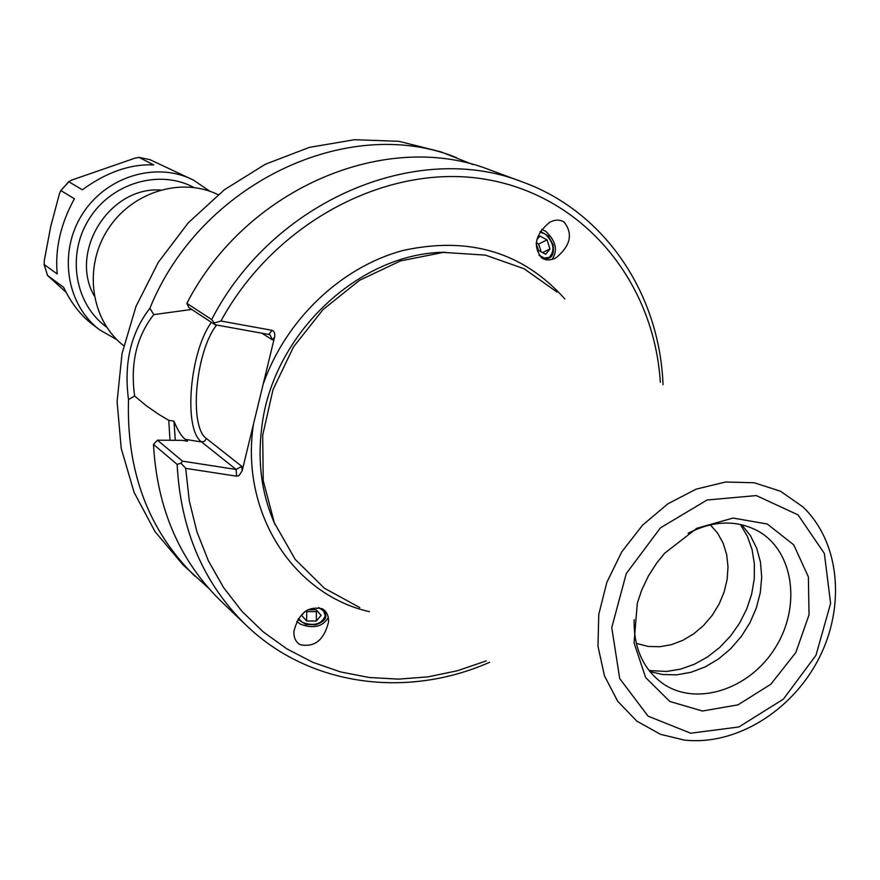 <?xml version="1.0" encoding="UTF-8"?>
<svg xmlns="http://www.w3.org/2000/svg" width="880" height="880" viewBox="0 0 880 880"><rect width="100%" height="100%" fill="white"/><g stroke="black" fill="none" stroke-linecap="round" stroke-linejoin="round"><path stroke-width="1.32" d="M539.957 232.078L545.248 234.058C553.894 242.715 555.247 250.481 549.307 257.356L544.368 258.06L538.989 255.255M298.419 618.574L302.522 622.457C314.094 626.439 321.662 624.25 325.237 615.89L323.708 611.149L318.824 607.541M541.761 257.95C532.642 246.4 535.216 234.564 549.472 222.42C554.994 219.472 559.889 219.373 564.146 222.123C573.199 233.882 570.526 245.751 556.138 257.73C550.748 260.546 545.952 260.612 541.761 257.95M541.75 229.361L545.842 231.385C555.885 240.977 557.997 250.305 552.178 259.358M296.769 621.368L300.377 624.162C313.401 628.991 322.707 626.802 328.306 617.595M322.465 608.85C326.7 611.446 328.735 615.791 328.57 621.863C324.104 640.057 314.611 647.658 300.08 644.677C295.735 642.048 293.678 637.615 293.909 631.356C298.573 613.217 308.088 605.715 322.465 608.85M123.717 345.719C91.102 320.485 83.237 268.411 107.239 230.417C130.867 192.181 181.115 176.418 218.097 194.667M242.143 470.866L241.758 466.367L236.093 469.458L182.512 461.153L180.917 463.21L185.713 468.358L236.665 476.19L239.03 475.618L242.143 470.866L253.44 424.292C239.998 512.919 293.403 594.737 369.479 611.666M261.899 333.212L272.437 339.867L270.16 334.994L268.796 334.455L215.072 324.742L188.87 307.582L186.857 303.369C246.51 187.385 387.398 128.986 490.622 170.203L522.874 182.116C417.549 139.997 273.086 200.255 211.673 319.539L186.857 303.369M564.872 298.947C522.995 252.098 468.941 235.961 402.71 250.547C341.044 267.146 285.714 319.759 263.164 384.197L274.736 336.424L274.758 333.773L273.636 331.232L272.019 330.308L220.924 321.024L214.368 322.982L215.072 324.742M182.512 461.153L157.476 440.187L182.149 440.341L187.495 441.199L185.229 439.351C181.324 436.183 177.573 430.122 173.965 421.157L168.74 420.31L158.862 414.425L146.465 405.889L134.64 396.033C130.152 363.726 136.521 336.589 153.747 314.622L191.708 309.441M208.472 588.06L183.106 564.927L155.056 531.663L134.101 492.36L121.22 448.426L117.095 401.544L122.034 353.584L135.949 306.526L158.312 262.328L188.232 222.849L224.433 189.706L265.364 164.241L309.309 147.4L354.442 139.711L398.959 141.317L441.144 151.932L473.055 164.593M194.755 576.059C148.434 530.398 126.357 471.559 128.513 399.553L134.64 396.033M153.747 314.622L149.897 308.275C130.812 332.915 123.684 363.341 128.513 399.553M149.897 308.275C200.442 183.084 348.392 113.883 456.258 157.52M168.74 420.31L170.027 440.264M157.476 440.187L153.494 444.4L177.144 464.398C180.587 530.079 203.555 583.66 246.059 625.141C309.331 686.323 406.934 698.841 489.588 662.288M153.494 444.4C157.003 508.409 179.575 560.736 221.221 601.381L246.059 625.141M486.288 660.891L457.534 670.714L428.12 676.841L398.497 679.129L369.116 677.49L340.428 671.891L312.895 662.343L286.99 648.945L263.175 631.829L241.868 611.226L223.476 587.433L208.384 560.802L196.9 531.751L189.277 500.753L185.713 468.358M177.144 464.398L180.917 463.21M220.924 321.024C275.759 220.649 389.829 162.107 487.201 179.597C584.848 196.757 654.159 282.755 660.33 382.338M663.025 384.692C659.637 294.382 605.594 212.157 522.874 182.116M214.368 322.982L211.673 319.539M263.164 384.197L253.44 424.292M556.963 292.039L524.007 268.697L485.386 255.123L443.366 252.395L400.488 260.909L359.48 280.346L323.026 309.595L293.557 346.83L273.009 389.642L262.702 435.226L263.219 480.601L274.362 522.874L295.24 559.449L324.368 588.203L359.81 607.596M649.044 670.527L666.468 671.462L680.504 669.163L694.342 664.268L707.553 656.953L719.741 647.427L730.543 636.009L739.64 623.04L746.757 608.905L751.674 594.033L754.248 578.864L754.38 563.871L752.059 549.505L747.329 536.206L740.344 524.403M636.273 643.368L648.241 646.448L659.747 646.745L671.451 644.666L682.924 640.288L693.781 633.787L703.637 625.394L712.173 615.384L719.081 604.131L724.13 592.009L727.144 579.436L728.013 566.841L726.693 554.675L723.217 543.356L717.706 533.291L710.336 524.832M741.642 524.689L750.288 535.436L756.624 548.064L760.474 562.144L761.706 577.181L760.298 592.658L756.305 608.047L749.881 622.864L741.235 636.581L730.653 648.769L718.487 658.999L705.144 666.919L691.075 672.276L676.731 674.839L662.618 674.531L649.869 671.561M637.318 603.196L641.762 589.93L648.439 575.916L656.865 562.804L664.708 553.19L696.839 528.275L733.095 518.056L767.272 524.018L793.749 544.863L808.379 576.906L809.039 614.823L795.806 652.564L770.825 684.244L738.001 704.847L702.438 711.018L669.834 701.481L645.623 677.523L634.051 642.84L637.318 603.196M634.139 619.674C633.578 647.592 642.95 668.767 662.277 683.166C695.794 707.091 749.496 689.7 775.258 647.801C801.625 606.276 793.705 550.385 757.504 530.75C736.087 519.695 712.954 520.553 688.105 533.302M173.965 421.157L175.307 440.297M536.822 239.767L539.869 236.016L547.063 239.833L549.967 248.93L545.688 254.254L538.472 250.459L536.217 243.386M549.967 248.93L542.564 252.604M541.167 251.878L538.67 244.046L536.283 242.781M547.063 239.833L538.67 244.046M541.453 257.741C550.715 260.59 554.587 256.245 553.069 244.706L548.427 236.093L540.397 231.341M307.813 609.752L316.162 609.73L321.09 615.362L316.316 620.994L306.636 621.016L301.686 615.406L304.777 611.732M306.042 610.819L306.746 611.622L316.393 611.6L317.086 610.775M306.636 621.016L306.746 611.622M316.316 620.994L316.393 611.6M297.946 619.289L305.756 624.426L315.513 624.822C326.546 621.126 328.757 615.736 322.135 608.663M66.11 292.303L47.465 275.407L63.624 287.309C71.093 302.995 80.608 315.271 92.169 324.148L99.803 329.934L117.051 339.834M209.88 191.257L193.424 180.092C156.508 161.029 105.721 176.363 82.049 214.676C57.992 252.747 66.484 305.118 99.803 329.934M193.424 180.092L149.996 159.687L138.963 157.377M139.084 157.421L153.747 164.923C130.372 163.867 106.579 172.15 82.357 189.783L68.827 181.775L71.5 180.158L134.948 158.169L138.952 157.377L149.996 159.687M60.984 190.619L74.371 198.781C60.599 223.993 54.89 249.062 57.222 274.01L44.198 264.55L44.297 260.502L50.732 226.446L59.444 193.732L60.676 190.762L68.827 181.775M193.875 187.462C159.434 168.85 111.331 182.952 89.056 219.054C66.374 254.903 74.8 304.315 106.623 327.107M160.303 190.025C109.439 186.659 68.882 251.57 94.204 295.812M241.758 466.367L206.47 438.526L204.644 441.21L201.608 441.958L236.093 469.458L236.665 476.19M206.47 438.526C188.65 426.712 195.613 351.274 216.634 325.028M211.409 322.355C189.739 351.692 183.117 429.473 201.608 441.958L185.229 439.351M272.019 330.308L268.796 334.455M272.437 339.867L274.593 337.106M275.154 524.799C261.646 494.604 257.224 461.769 261.899 426.261C273.031 333.542 359.667 252.494 445.434 252.263M690.712 733.216L648.109 716.177L619.718 678.59L611.754 627.594L626.285 573.551L660.473 527.835L707.08 500.005L756.283 495.572L798.05 514.877L824.373 553.476L830.61 603.471L815.991 655.237L783.409 699.138L738.903 726.957L690.712 733.216M802.703 506.737L780.439 491.205L754.204 482.757L725.527 482.009L696.146 489.148L667.887 503.811L642.543 525.173L621.753 551.892L606.859 582.296L598.774 614.427L597.982 646.261L604.45 675.796L617.694 701.25L636.79 721.116L660.506 734.327L684.112 740.036C735.768 745.987 792.066 710.974 818.829 658.603C845.713 606.331 839.982 542.003 802.703 506.737M44.198 264.55L47.531 275.44M556.138 257.73L554.521 258.533M328.581 620.07L328.57 621.863M60.676 190.762L68.86 181.533M47.465 275.407L44.066 264.297"/></g></svg>
